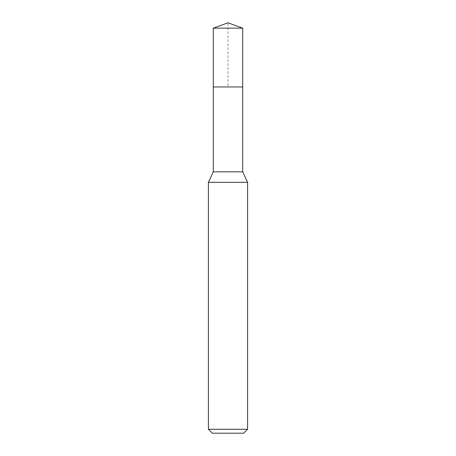 <?xml version="1.0" encoding="UTF-8"?>
<svg xmlns="http://www.w3.org/2000/svg" width="456" height="456" viewBox="0 0 456 456"><rect width="100%" height="100%" fill="white"/><g stroke="black" fill="none" stroke-linecap="round" stroke-linejoin="round"><path stroke-width="0.34" stroke-dasharray="2.28 1.71" d="M213.3 28.152L242.7 28.152M242.7 86.948L213.3 86.948L242.7 86.948M242.7 171.821L213.3 171.821M208.403 182.332L247.597 182.332M247.597 429.278L208.403 429.278M243.681 433.2L212.319 433.2M213.3 86.948L228 86.948L228 22.8"/><path stroke-width="0.68" d="M213.3 86.948L213.3 171.821L242.7 171.821L242.7 28.152L213.3 28.152L213.3 86.948L242.7 86.948L213.3 86.948L213.3 28.152L228 22.8L213.3 28.152M242.7 171.821L247.597 182.332L208.403 182.332L213.3 171.821M247.597 429.278L243.681 433.2L212.319 433.2L208.403 429.278L247.597 429.278L247.597 182.332M228 22.8L242.7 28.152M208.403 429.278L208.403 182.332"/></g></svg>
